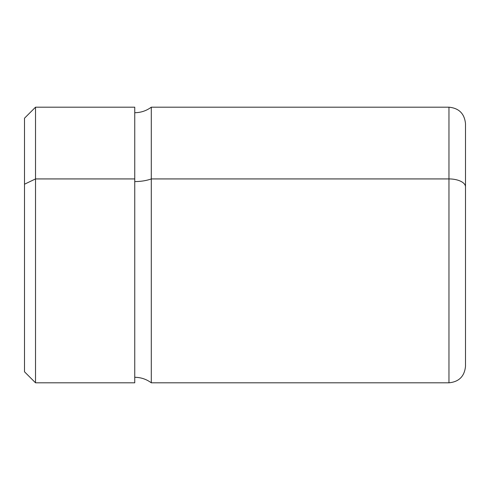 <?xml version="1.0" encoding="UTF-8"?>
<svg xmlns="http://www.w3.org/2000/svg" width="490" height="490" viewBox="0 0 490 490"><rect width="100%" height="100%" fill="white"/><g stroke="black" fill="none" stroke-linecap="round" stroke-linejoin="round"><path stroke-width="0.73" d="M24.5 184.216L35.525 178.93L35.525 382.812L35.525 178.93L24.5 184.216L24.5 118.213L35.525 107.188L35.525 178.93L134.75 178.93L134.75 382.812L35.525 382.812L24.5 371.788L24.5 184.216L24.5 346.981M134.75 107.188L134.75 178.93L35.525 178.93L35.525 107.188L134.75 107.188M151.288 178.93L151.288 382.812L151.288 178.93A27.563 13.212 0 0 1 134.75 181.57A27.563 13.212 180 0 0 151.288 178.93L448.963 178.93L448.963 382.812L448.963 178.93L151.288 178.93L151.288 107.188L151.288 178.93M134.75 112.7C140.857 112.651 146.369 110.814 151.288 107.188L448.963 107.188C459.007 108.168 464.52 113.68 465.5 123.725L465.5 186.855A16.538 7.926 180 0 0 448.963 178.93L448.963 107.188L448.963 178.93A16.538 7.926 0 0 1 465.5 186.855L465.5 366.275C464.52 376.32 459.007 381.833 448.963 382.812L151.288 382.812C146.369 379.187 140.857 377.349 134.75 377.3L134.75 178.93M465.5 341.469L465.5 186.855"/></g></svg>
